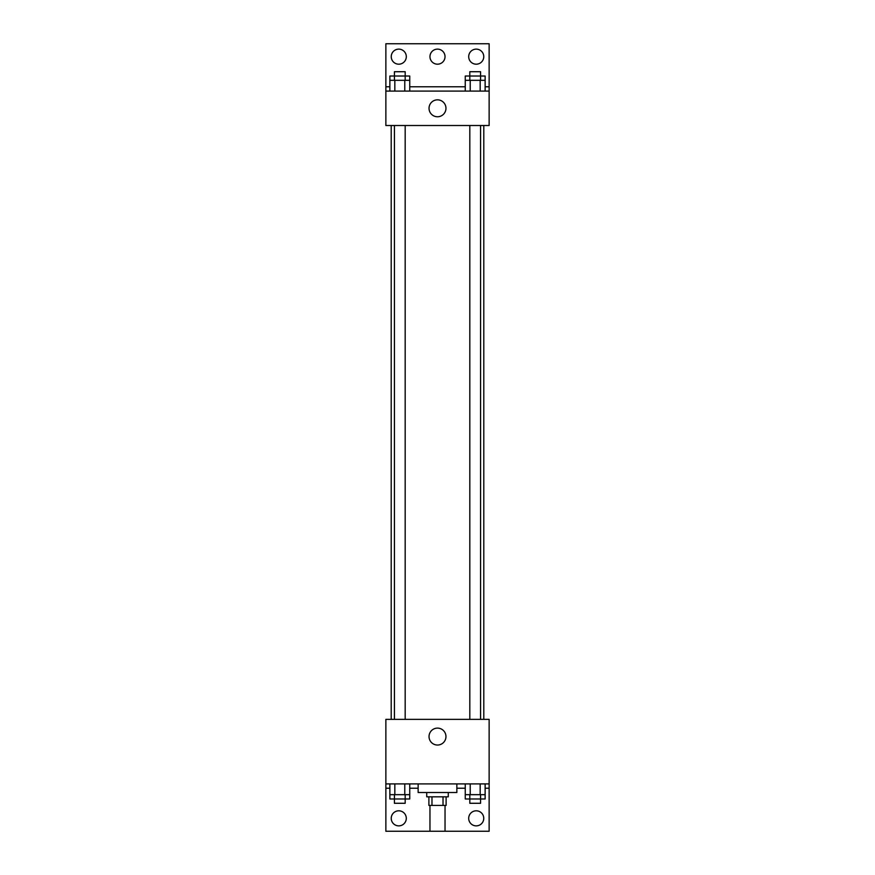 <?xml version="1.0" encoding="UTF-8"?>
<svg xmlns="http://www.w3.org/2000/svg" width="875" height="875" viewBox="0 0 875 875"><rect width="100%" height="100%" fill="white"/><g stroke="black" fill="none" stroke-linecap="round" stroke-linejoin="round"><path stroke-width="1.31" d="M429.964 805.427L429.964 831.25L445.036 831.25L445.036 805.427M443.023 796.819L443.023 805.427L428.892 805.427L428.892 796.819M443.023 805.427L446.108 805.427L446.108 796.819M448.262 792.52L448.262 796.819L426.738 796.819L426.738 792.52M431.977 796.819L431.977 805.427M418.141 783.913L418.141 792.52L456.859 792.52L456.859 783.913M385.864 783.913L385.864 719.359L489.136 719.359L489.136 783.913L385.864 783.913L385.864 831.25L489.136 831.25L489.136 788.222L485.133 788.222M489.136 783.913L489.136 788.222M429.034 736.575A8.466 8.466 0 0 1 441.733 729.247A8.466 8.466 0 0 1 441.733 743.903A8.466 8.466 0 0 1 429.034 736.575M465.259 788.222L456.859 788.222M418.141 788.222L409.741 788.222M389.867 788.222L385.864 788.222M468.694 818.344A7.536 7.536 0 0 1 479.992 811.814A7.536 7.536 0 0 1 479.992 824.862A7.536 7.536 0 0 1 468.694 818.344M391.234 818.344A7.536 7.536 0 0 1 402.533 811.814A7.536 7.536 0 0 1 402.533 824.862A7.536 7.536 0 0 1 391.234 818.344M483.798 125.508L483.798 719.359M480.572 719.359L480.572 125.508M405.18 125.508L405.18 719.359M489.136 125.508L385.864 125.508L385.864 43.75L489.136 43.75L489.136 125.508M489.136 91.088L385.864 91.088M429.034 108.303A8.466 8.466 0 0 1 441.733 100.975A8.466 8.466 0 0 1 441.733 115.631A8.466 8.466 0 0 1 429.034 108.303M385.864 86.778L389.867 86.778M409.741 86.778L465.259 86.778M485.133 86.778L489.136 86.778M429.964 56.656A7.536 7.536 0 0 1 441.262 50.138A7.536 7.536 0 0 1 441.262 63.186A7.536 7.536 0 0 1 429.964 56.656M406.306 56.656A7.536 7.536 0 0 1 395.008 63.186A7.536 7.536 0 0 1 395.008 50.138A7.536 7.536 0 0 1 406.306 56.656M483.766 56.656A7.536 7.536 0 0 1 472.467 63.186A7.536 7.536 0 0 1 472.467 50.138A7.536 7.536 0 0 1 483.766 56.656M480.572 80.325L480.572 71.717L469.82 71.717L469.82 76.027L485.133 76.027L485.133 80.325L465.259 80.325L465.259 91.088M485.133 80.325L485.133 91.088M480.167 80.325L480.167 91.088M470.225 80.325L470.225 91.088M405.18 80.325L405.18 71.717L394.428 71.717L394.428 76.027L409.741 76.027L409.741 80.325L389.867 80.325L389.867 91.088M409.741 80.325L409.741 91.088M404.775 80.325L404.775 91.088M394.833 80.325L394.833 91.088M469.82 80.325L469.82 76.027L465.259 76.027L465.259 80.325M394.428 80.325L394.428 76.027L389.867 76.027L389.867 80.325M485.133 783.913L485.133 794.675L465.259 794.675L465.259 798.973L480.572 798.973L480.572 803.283L469.82 803.283L469.82 794.675M465.259 783.913L465.259 794.675M480.167 783.913L480.167 794.675M470.225 783.913L470.225 794.675M480.572 794.675L480.572 798.973L485.133 798.973L485.133 794.675M409.741 783.913L409.741 794.675L389.867 794.675L389.867 798.973L405.18 798.973L405.18 803.283L394.428 803.283L394.428 794.675M389.867 783.913L389.867 794.675M404.775 783.913L404.775 794.675M394.833 783.913L394.833 794.675M405.18 794.675L405.18 798.973L409.741 798.973L409.741 794.675M391.202 125.508L391.202 719.359M469.82 719.359L469.82 125.508M394.428 125.508L394.428 719.359"/></g></svg>
